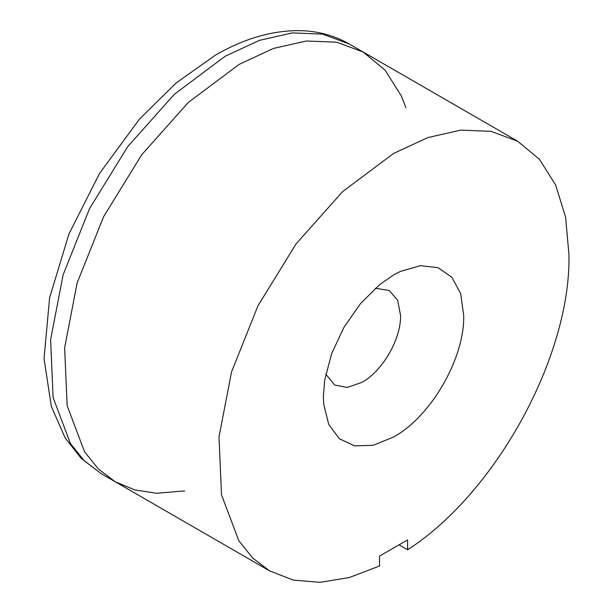 <?xml version="1.0" encoding="UTF-8"?>
<svg xmlns="http://www.w3.org/2000/svg" width="613" height="613" viewBox="0 0 613 613"><rect width="100%" height="100%" fill="white"/><g stroke="black" fill="none" stroke-linecap="round" stroke-linejoin="round"><path stroke-width="0.92" d="M184.651 490.898L156.507 493.258L134.707 489.917L115.167 481.718L98.302 468.899L84.502 451.681L67.162 405.729L64.633 347.824L77.138 282.945L103.605 216.68L141.741 154.744L188.275 102.463L239.193 64.35L273.421 48.442L306.324 41.01L336.66 42.174L363.225 52.059L385.064 70.12L401.247 95.82L405.921 107.658M407.584 549.8C496.093 492.837 570.979 355.915 568.964 254.74L565.592 217.171L555.608 184.934L539.402 159.28L517.587 141.182L491.005 131.335L460.677 130.125L427.774 137.603L393.554 153.465L342.636 191.585L296.102 243.859L257.958 305.803L231.499 372.06L218.994 436.939L221.515 494.844L238.855 540.796L252.663 558.006L269.521 570.841L293.206 580.067L319.994 582.35L349.065 577.615L379.524 566.006L379.524 556.121L407.584 539.915L407.584 549.8L399.025 544.857M375.363 288.256L389.263 290.516L397.63 300.148L400.573 315.503C401.101 339.004 382.596 371.049 361.976 382.336L347.211 387.47L334.69 385.041L325.787 374.137M463.719 315.503L460.692 293.727L451.888 277.314L438.065 267.682L420.403 265.659L400.427 271.413L393.554 274.984L379.868 284.447L360.482 303.65L343.939 327.365L331.671 353.54L324.737 379.93L323.388 396.519L323.725 404.266L328.729 424.434L339.318 438.716L354.575 445.873L373.187 445.299L393.554 437.023C431.046 416.511 464.692 358.245 463.719 315.503M225.163 56.243L174.245 94.364L127.711 146.645L89.567 208.581L63.108 274.839L50.603 339.717L53.124 397.63L70.464 443.582L84.272 460.784L101.13 473.619L81.123 458.271L65.177 437.966L51.323 406.419L44.036 358.643L49.607 297.757L68.978 233.89L99.582 173.387L139.404 119.175L176.1 82.985L215.24 55.262C244.235 38.45 272.624 30.252 300.401 30.65C318.17 31.102 334.437 35.539 349.195 43.96L322.614 34.121L292.286 32.91L259.383 40.381L225.163 56.243M517.587 141.182L349.195 43.96M269.521 570.841L101.13 473.619M323.388 395.722L323.388 396.519M392.826 275.413L393.554 274.992"/></g></svg>
